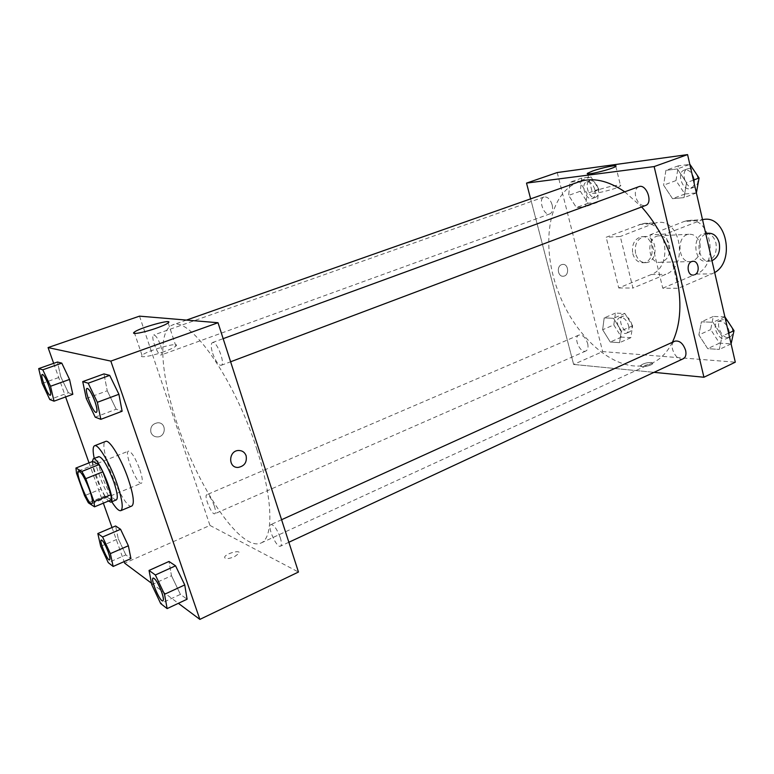 <?xml version="1.0" encoding="UTF-8"?>
<svg xmlns="http://www.w3.org/2000/svg" width="774" height="774" viewBox="0 0 774 774"><rect width="100%" height="100%" fill="white"/><g stroke="black" fill="none" stroke-linecap="round" stroke-linejoin="round"><path stroke-width="0.58" stroke-dasharray="3.87 2.9" d="M139.833 469.528C142.435 477.423 142.977 481.979 141.458 483.189C137.298 485.704 123.724 452.209 128.465 451.116C131.58 451.706 135.373 457.84 139.833 469.528M111.369 499.84L104.954 495.999L88.381 502.829M104.954 495.999L101.113 488.945L84.569 495.699M92.696 461.41L93.199 466.645L101.113 488.945M92.358 461.536C92.029 469.76 102.671 495.834 108.486 501.039M116.371 499.859L115.065 499.617C108.37 496.453 93.673 457.55 98.849 456.612M93.199 466.645L76.529 473.282M111.795 501.755C103.822 488.171 97.979 473.727 94.244 458.431M131.832 506.022C123.898 510.714 96.702 443.57 105.661 441.422M100.688 546.357L118.267 538.772L115.597 525.981L118.267 538.772L125.852 554.91L130.951 558.596L125.852 554.91L108.254 562.64M42.222 383.42L60.778 376.793L57.46 362.019L60.778 376.793L68.364 392.766L72.814 394.295L68.364 392.766L49.788 399.539M53.667 363.345L65.606 396.936M89.029 462.862L103.348 503.168M112.007 527.51L124.121 561.614M151.481 583.209L178.368 603.323M151.762 584.718L171.48 575.721L168.993 561.46L171.48 575.721L180.41 594.374L187.105 599.221L180.41 594.374L160.682 603.565M86.291 398.513L107.257 390.764L103.958 373.91L107.257 390.764L116.197 409.214L122.108 411.246L116.197 409.214L95.212 417.157M139.513 316.15L209.957 525.42L124.672 563.172M209.957 525.42L298.464 572.034M234.522 556.68L239.04 553.323C241.13 549.463 226.076 553.352 224.634 557.048C224.75 559.273 228.049 559.157 234.522 556.68L239.04 553.323C241.12 549.453 226.066 553.352 224.634 557.038C224.75 559.273 228.04 559.147 234.522 556.68M256.91 449.539C273.193 499.385 273.686 538.288 260.809 543.116C243.365 550.556 208.245 502.8 185.644 446.617C162.772 390.551 154.742 331.823 172.457 325.022C189.427 315.337 234.812 379.115 256.91 449.539M160.624 345.485C162.298 350.883 162.501 354.037 161.234 354.956C158.002 356.65 150.117 335.8 153.697 335.026C155.787 335.21 158.099 338.702 160.624 345.485M214.301 505.915C215.704 510.366 215.878 512.978 214.833 513.743C211.873 515.542 203.494 495.641 206.822 494.721C209.067 494.992 211.563 498.717 214.301 505.915M280.236 537.543C281.707 542.371 281.784 545.244 280.478 546.163C276.647 548.514 266.711 525.885 270.968 524.54C273.928 524.753 277.024 529.087 280.236 537.543M212.666 353.35C215.569 361.216 218.394 365.212 221.161 365.338C225.824 364.273 216.681 340.347 212.453 342.563C210.78 343.714 210.847 347.313 212.666 353.35M150.94 432.453C152.081 435.307 154.181 436.797 157.257 436.923C166.255 437.165 166.739 422.236 157.712 422.778C152.304 423.804 150.04 427.025 150.94 432.453C152.081 435.307 154.181 436.797 157.257 436.923C166.255 437.165 166.749 422.236 157.712 422.778C152.304 423.804 150.04 427.025 150.94 432.453M164.388 351.551C151.907 356.156 138.246 358.43 142.039 355.334C146.818 350.496 181.996 340.879 175.862 346.094C174.16 347.545 170.338 349.364 164.388 351.551M672.374 342.302C667.381 352.238 660.715 359.126 652.385 362.967C621.503 376.861 578.546 342.708 559.592 295.126C540.088 247.777 547.16 193.355 579 181.832M624.763 191.817L641.656 206.958M638.831 186.679C635.744 188.246 634.699 191.604 635.677 196.741C637.824 203.291 641.124 206.203 645.555 205.487M587.65 343.433C588.501 347.323 587.911 349.848 585.879 350.999C580.277 353.882 572.934 337.193 578.875 335.074C582.57 334.532 585.492 337.319 587.65 343.433M683.287 358.73C676.379 362.416 667.556 343.995 674.86 341.17M552.172 204.936C553.139 209.609 552.384 212.589 549.917 213.866C543.861 216.507 537.717 198.812 544.064 196.983C547.547 196.528 550.246 199.179 552.172 204.936M573.631 364.438L654.03 372.342L573.631 364.438L530.625 198.87L573.631 364.438L602.665 351.589L735.3 362.184M96.402 412.329C93.431 413.897 83.795 389.187 87.075 388.413M107.257 390.764L116.197 409.214M50.339 395.214C48.123 396.385 39.822 374.945 42.299 374.423M60.778 376.793L68.364 392.766M162.937 600.856C160.276 602.52 150.185 578.933 153.155 578.023M171.48 575.721L180.41 594.374M109.589 559.902C107.557 561.14 99.024 540.61 101.307 539.991M118.267 538.772L125.852 554.91M675.983 180.584L663.599 185.16L672.538 198.686L684.023 197.622L686.538 182.683L677.356 168.935L689.827 164.398L678.372 165.829L675.983 180.584L684.903 194.003L696.465 192.89M694.104 178.571C694.984 183.593 693.852 186.902 690.708 188.479C682.871 191.904 676.012 172.621 684.187 170.096C688.715 169.332 692.024 172.157 694.104 178.571M684.903 194.003L672.538 198.686L684.023 197.622L686.538 182.683L677.356 168.935L665.901 170.348L663.599 185.16L672.538 198.686M696.387 192.929L684.023 197.622M693.436 180.119L686.538 182.683M678.372 165.829L665.901 170.348L663.599 185.16M696.687 174.46L697.645 177.246C698.516 182.267 697.384 185.567 694.23 187.153C686.374 190.588 679.533 171.335 687.728 168.8C689.953 168.093 692.169 168.829 694.375 171.006M580.316 191.226L588.017 203.291L597.286 202.401L598.844 189.166L590.968 176.927L581.719 178.097L580.316 191.226L568.667 195.387L576.369 207.538L585.57 206.687L587.04 193.413L579.155 181.077L569.993 182.209L568.667 195.387L576.369 207.538L585.57 206.687L587.04 193.413L579.155 181.077L569.993 182.209L568.667 195.387M594.858 189.611C595.757 194.197 594.925 197.147 592.362 198.463C586.073 201.172 580.113 183.825 586.682 181.909C590.272 181.406 593 183.97 594.858 189.611M588.017 203.291L576.369 207.538M597.286 202.401L585.57 206.687M598.844 189.166L587.04 193.413M590.968 176.927L579.155 181.077M581.719 178.097L569.993 182.209M598.196 188.411C599.095 192.997 598.254 195.948 595.68 197.254C589.372 199.973 583.422 182.654 590.011 180.739C593.61 180.226 596.338 182.78 598.196 188.411M724.88 316.856L713.318 316.46L710.696 329.56L719.51 343.143L731.178 343.859M728.992 330.44C729.756 334.513 728.905 337.251 726.428 338.654C719.288 342.437 710.6 324.47 718.127 321.529C722.964 320.581 726.583 323.551 728.992 330.44M698.874 334.958L707.697 348.648L719.288 349.442L722.045 336.216L712.98 322.284L701.408 321.82L698.874 334.958L707.697 348.648L719.288 349.442L722.045 336.216L712.98 322.284L701.408 321.82L698.874 334.958L710.696 329.56M719.51 343.143L707.697 348.648M731.091 343.898L719.288 349.442M728.624 333.168L722.045 336.216M724.89 316.895L712.98 322.284M713.318 316.46L701.408 321.82M732.03 327.644L732.368 328.873C733.133 332.946 732.281 335.684 729.795 337.087C722.635 340.879 713.957 322.942 721.503 319.991C723.555 319.169 725.751 319.72 728.111 321.655M613.811 324.916L621.425 337.106L630.839 337.687L632.619 325.815L624.821 313.431L615.436 313.112L613.811 324.916L602.636 329.743L610.26 342.021L619.597 342.659L621.299 330.75L613.501 318.278L604.184 317.901L602.636 329.743L610.26 342.021L619.597 342.659L621.299 330.75L613.501 318.278L604.184 317.901L602.636 329.743M628.575 325.622C629.368 329.453 628.711 331.959 626.601 333.139C620.787 336.109 613.559 319.768 619.703 317.553C623.525 316.934 626.476 319.623 628.575 325.622M621.425 337.106L610.26 342.021M630.839 337.687L619.597 342.659M632.619 325.815L621.299 330.75M624.821 313.431L613.501 318.278M615.436 313.112L604.184 317.901M631.778 324.229C632.561 328.05 631.903 330.556 629.794 331.736C623.95 334.716 616.743 318.404 622.906 316.189C626.727 315.56 629.688 318.24 631.778 324.229M597.402 190.201L592.323 192.6C588.637 195.754 618.378 188.653 620.554 185.828C623.041 183.651 606.69 186.757 597.402 190.201M561.556 264.679C556.187 266.45 557.967 277.198 563.462 276.202C569.635 275.728 568.629 263.353 562.495 264.437L561.556 264.679L562.495 264.437C568.629 263.353 569.635 275.728 563.462 276.202C557.977 277.198 556.187 266.45 561.556 264.679M557.222 172.544L602.665 351.589M651.311 362.426C646.329 362.58 642.749 363.674 640.582 365.686C639.295 368.095 652.153 365.725 652.83 363.412L651.311 362.426L652.821 363.412C652.153 365.715 639.295 368.085 640.582 365.676C642.749 363.664 646.329 362.58 651.311 362.416M677.356 168.935L665.901 170.348M618.745 287.976L632.929 288.054L620.284 236.496L606.168 237.26L642.623 223.609C666.172 218.761 674.106 266.488 651.321 274.499L618.745 287.976L606.168 237.26M714.692 272.554L678.43 288.286L662.757 288.209L649.957 234.89L665.572 234.048L702.531 219.681M678.43 288.286L665.572 234.048M699.967 243.887C701.167 253.437 698.196 259.338 691.047 261.583C677.937 264.04 675.605 235.548 688.86 234.261C694.317 233.99 698.013 237.202 699.967 243.887M662.757 288.209L696.184 274.054C719.53 265.646 711.529 215.559 687.389 220.6L683.926 221.548L699.841 220.493M649.957 234.89L683.926 221.548M669.471 245.165C670.661 254.404 667.749 260.112 660.725 262.289C647.819 264.669 645.497 237.105 658.529 235.857C663.889 235.586 667.536 238.692 669.471 245.165M639.247 224.518L653.653 223.56L620.284 236.496M653.653 223.56L657.058 222.641C680.81 217.726 688.763 266.208 665.795 274.354L632.929 288.054M706.323 233.342C711.122 233.912 714.344 237.212 715.979 243.22C717.188 252.934 714.189 258.932 706.981 261.215C693.765 263.711 691.443 234.725 704.804 233.429L705.675 233.342L704.804 233.429M711.974 260.712L710.232 261.138C698.4 263.499 694.259 238.45 705.811 233.932M635.58 253.514C634.361 244.458 637.196 238.827 644.084 236.612C657.097 234.125 659.361 261.554 646.28 262.628C641.066 262.841 637.495 259.803 635.58 253.514M632.755 253.601C634.68 259.88 638.24 262.908 643.446 262.696C656.507 261.622 654.243 234.28 641.259 236.767C634.38 238.972 631.545 244.584 632.755 253.601M696.184 274.054L712.148 273.89M651.321 274.499L665.795 274.354M91.845 503.671L141.458 483.189M78.58 470.94L128.465 451.116M175.862 346.094L168.161 322.893M142.039 355.334L134.628 333.439M186.466 320.088L172.457 325.022M652.385 362.967L260.809 543.116M221.161 365.338L230.613 361.777M212.453 342.563L223.154 338.654M578.875 335.074L206.822 494.721M585.879 350.999L214.833 513.743M281.581 519.722L270.968 524.54M288.857 542.264L280.478 546.163M544.064 196.983L153.697 335.026M549.917 213.866L161.234 354.956M687.728 168.8L684.187 170.096M694.23 187.153L690.708 188.479M590.011 180.739L586.682 181.909M595.68 197.254L592.362 198.463M721.503 319.991L718.127 321.529M729.795 337.087L726.428 338.654M622.906 316.189L619.703 317.553M629.794 331.736L626.601 333.139M587.659 173.821L592.323 192.6M615.814 166.333L620.554 185.828M688.86 234.261L658.529 235.857M691.047 261.583L660.725 262.289M710.232 261.138L706.981 261.215M643.446 262.696L646.28 262.628M641.259 236.767L644.084 236.612M687.389 220.6L702.511 219.584M642.623 223.609L657.058 222.641"/><path stroke-width="1.16" d="M89.542 489.99C92.29 498.011 93.054 502.578 91.845 503.671C88.439 505.886 74.594 471.724 78.58 470.94C81.289 471.734 84.937 478.08 89.542 489.99M81.88 471.434L75.92 468.047L76.529 473.282L84.569 495.699L88.381 502.829L94.525 506.825L94.012 501.707L85.798 478.671L81.88 471.434L98.917 464.652L92.696 461.41L75.92 468.047M94.012 501.707L110.963 494.712L111.369 499.84L94.525 506.825M110.963 494.712L102.865 471.811L85.798 478.671M98.917 464.652L102.865 471.811M108.486 501.039L110.837 502.162C116.555 501.204 98.046 455.509 93.277 458.808L92.358 461.536M93.277 458.808L98.849 456.612C102.69 457.531 107.654 465.871 113.72 481.641C117.29 492.274 118.17 498.34 116.371 499.859L110.837 502.162M94.244 458.431C92.667 450.932 92.774 446.704 94.563 445.747C98.134 443.541 109.937 463.2 116.893 483.382C122.234 499.317 123.55 508.402 120.85 510.637C118.896 511.198 115.877 508.237 111.795 501.755M94.563 445.747L105.661 441.422C109.395 439.158 121.286 458.663 128.165 478.767C133.438 494.654 134.657 503.729 131.832 506.022L120.85 510.637M113.149 566.462L130.951 558.596L128.358 545.776L120.58 529.29L115.597 525.981L97.824 533.547L100.688 546.357L108.254 562.64L113.149 566.462L110.363 553.623L102.603 536.992L97.824 533.547M54.016 401.174L72.814 394.295L69.554 379.434L61.785 363.122L57.46 362.019L38.7 368.598L42.222 383.42L49.788 399.539L54.016 401.174L50.542 386.265L42.793 369.808L38.7 368.598M178.368 603.323L199.866 619.394L110.837 361.11L48.065 347.584L53.667 363.345M65.606 396.936L89.029 462.862M103.348 503.168L112.007 527.51M124.121 561.614L124.672 563.172L151.481 583.209M167.126 608.606L187.105 599.221L184.744 584.931L175.563 565.823L168.993 561.46L149.043 570.438L151.762 584.718L160.682 603.565L167.126 608.606L164.523 594.297L155.351 574.985L149.043 570.438M100.833 419.334L122.108 411.246L118.915 394.276L109.705 375.38L103.958 373.91L82.731 381.601L86.291 398.513L95.212 417.157L100.833 419.334L97.36 402.306L88.178 383.207L82.731 381.601M48.065 347.584L139.513 316.15L218.016 322.729L298.464 572.034L199.866 619.394M218.016 322.729L110.837 361.11M156.551 328.108C143.974 332.597 130.322 335.084 134.212 332.23C139.165 327.818 174.469 318.104 168.161 322.893C166.42 324.229 162.54 325.97 156.551 328.108M246.132 455.76C247.129 462.291 244.458 466.18 238.131 467.428C227.827 468.096 228.436 450.439 238.711 450.487C242.339 450.555 244.807 452.316 246.132 455.76C247.129 462.291 244.458 466.18 238.121 467.428C227.827 468.096 228.436 450.439 238.711 450.487C242.33 450.555 244.807 452.316 246.122 455.76M641.656 206.958C658.132 225.534 669.626 247.864 676.118 273.948C682.175 301.415 680.926 324.2 672.374 342.302M186.466 320.088L579 181.832C592.758 177.12 608.006 180.458 624.763 191.817M230.613 361.777L645.555 205.487C653.411 203.088 646.377 183.37 638.831 186.679L223.154 338.654M281.581 519.722L674.86 341.17C679.562 340.318 683.161 343.414 685.638 350.448C686.47 354.598 685.677 357.356 683.287 358.73L288.857 542.264M687.573 154.607L735.3 362.184L703.934 377.248L654.03 372.342L703.934 377.248L654.146 166.574L526.523 183.099L530.625 198.87L526.523 183.099L557.222 172.544L687.573 154.607L654.146 166.574L526.523 183.099M87.046 388.422C89.126 388.838 91.748 393.202 94.912 401.503C97.002 407.792 97.485 411.4 96.373 412.339C93.431 414.061 83.679 389.061 87.046 388.422L87.094 388.403C89.174 388.819 91.796 393.182 94.96 401.483C97.05 407.772 97.534 411.381 96.421 412.319L96.402 412.329M122.108 411.246L118.915 394.276L97.36 402.306M118.915 394.276L109.705 375.38L88.178 383.207M109.705 375.38L103.958 373.91M48.743 385.646C50.649 391.238 51.19 394.421 50.358 395.204L50.32 395.224C48.133 396.549 39.716 374.819 42.27 374.423L42.318 374.413C43.886 374.829 46.034 378.573 48.743 385.646M72.814 394.295L69.554 379.434L50.542 386.265M69.554 379.434L61.785 363.122L42.793 369.808M61.785 363.122L57.46 362.019M42.318 374.413L42.27 374.423C43.847 374.839 45.985 378.583 48.704 385.665C50.61 391.247 51.152 394.44 50.32 395.224M161.756 592.226C163.449 597.238 163.846 600.111 162.956 600.847L162.937 600.856C160.286 602.685 150.069 578.817 153.136 578.033L153.184 578.014C155.458 578.623 158.312 583.354 161.756 592.226M187.105 599.221L184.744 584.931L164.523 594.297M184.744 584.931L175.563 565.823L155.351 574.985M175.563 565.823L168.993 561.46M153.184 578.014L153.136 578.033C155.41 578.642 158.273 583.383 161.718 592.245C163.401 597.257 163.798 600.14 162.917 600.876L162.956 600.847M108.273 552.056C109.86 556.651 110.305 559.273 109.618 559.892L109.589 559.902C107.576 561.305 98.917 540.484 101.288 540L101.336 539.981C103.048 540.542 105.361 544.557 108.273 552.056M130.951 558.596L128.358 545.776L110.363 553.623M128.358 545.776L120.58 529.29L102.603 536.992M120.58 529.29L115.597 525.981M101.336 539.981L101.288 540C103 540.552 105.312 544.577 108.225 552.075C109.811 556.67 110.266 559.283 109.569 559.912L109.618 559.892M689.905 164.369L699.077 178.01L693.436 180.119M696.387 192.929L699.077 178.01M694.375 171.006L696.687 174.46M731.091 343.898L734.013 330.672L724.88 316.856M734.013 330.672L728.624 333.168M728.111 321.655L732.03 327.644M694.665 274.731C700.48 272.651 698.593 260.199 692.624 261.37C685.987 261.96 686.993 276.241 693.581 275.031L693.591 275.031C687.002 276.241 685.987 261.96 692.624 261.37C698.593 260.199 700.48 272.642 694.665 274.731M703.934 377.248L654.146 166.574M592.652 171.006C601.998 167.658 618.358 164.34 615.814 166.333C613.559 168.877 583.76 176.191 587.534 173.289L592.652 171.006M705.811 233.932L708.055 233.255L706.323 233.342M702.531 219.681L703.334 219.526C726.118 214.659 735.764 260.896 714.692 272.554M708.055 233.255C713.56 232.974 717.295 236.254 719.249 243.084C720.497 251.656 718.069 257.529 711.974 260.712M134.628 333.439L134.212 332.23M587.534 173.289L587.659 173.821M702.511 219.584L703.334 219.526"/></g></svg>
